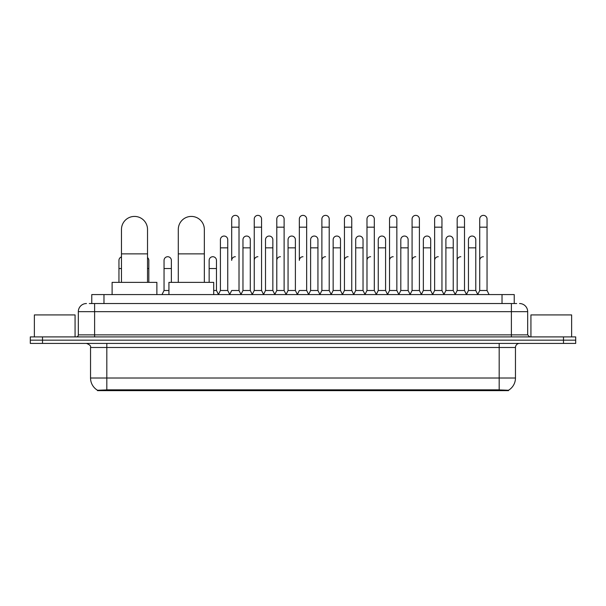 <?xml version="1.0" encoding="UTF-8"?>
<svg xmlns="http://www.w3.org/2000/svg" width="606" height="606" viewBox="0 0 606 606"><rect width="100%" height="100%" fill="white"/><g stroke="black" fill="none" stroke-linecap="round" stroke-linejoin="round"><path stroke-width="0.91" d="M89.317 303.53L94.612 303.53L89.317 303.53L91.764 303.53L91.764 294.577L514.236 294.577L514.236 303.53M508.54 390.628L97.46 390.628L97.46 390.234M90.536 378.015L106.815 378.015L106.815 347.488L90.536 347.488L90.536 378.015A14.249 14.249 0 0 0 97.505 390.256L108.444 389.84L497.556 389.84L508.495 390.256A14.249 14.249 0 0 0 515.464 378.015L515.464 347.488A4.068 4.068 0 0 1 519.531 343.42M575.7 343.42L575.7 340.163L30.3 340.163L30.3 343.42L42.511 343.42L42.511 340.163L30.3 340.163L30.3 336.906L42.511 336.906L42.511 340.163L575.7 340.163L575.7 343.42L42.511 343.42M86.469 303.53A8.143 8.143 0 0 0 78.326 311.666L78.326 334.868A2.038 2.038 0 0 1 76.295 336.906M519.531 303.53A8.143 8.143 0 0 1 527.674 311.666L94.612 311.666L94.612 303.53L516.683 303.53M527.674 311.666L527.674 334.868L529.705 336.906M575.7 336.906L575.7 340.163L575.7 336.906L42.511 336.906M75.068 336.906L75.068 314.923L34.368 314.923L34.368 336.906M571.632 336.906L571.632 314.923L530.932 314.923L530.932 336.906M121.473 282.366L121.473 229.454A13.021 13.021 0 0 1 134.494 216.425A13.021 13.021 0 0 1 147.523 229.454A13.021 13.021 0 0 0 134.494 216.425M147.523 282.366L147.523 229.454M156.878 294.577L156.878 282.366L112.11 282.366L112.11 294.577M178.293 282.366L178.293 229.454A13.021 13.021 0 0 1 191.314 216.425A13.021 13.021 0 0 1 204.343 229.454A13.021 13.021 0 0 0 191.314 216.425M204.343 282.366L204.343 229.454M213.698 294.577L213.698 282.366L168.93 282.366L168.93 294.577M229.659 294.577L231.689 290.501L239.014 290.501L241.052 294.577M239.014 290.501L239.014 219.031A3.666 3.666 0 0 0 235.355 215.372A3.666 3.666 0 0 1 235.582 215.38M235.355 256.724A3.666 3.666 0 0 0 231.689 260.383L231.689 227.174L239.014 227.174M231.689 227.174L231.689 219.031A3.666 3.666 0 0 1 235.355 215.372M252.202 294.577L254.24 290.501L261.565 290.501L263.602 294.577M261.565 290.501L261.565 219.031A3.666 3.666 0 0 0 257.906 215.372A3.666 3.666 0 0 1 258.133 215.38M254.24 290.501L254.24 227.174L261.565 227.174M254.24 227.174L254.24 219.031A3.666 3.666 0 0 1 257.906 215.372M274.753 294.577L276.79 290.501L284.116 290.501L286.153 294.577M284.116 290.501L284.116 219.031A3.666 3.666 0 0 0 280.449 215.372A3.666 3.666 0 0 1 280.684 215.38M276.79 290.501L276.79 227.174L284.116 227.174M276.79 227.174L276.79 219.031A3.666 3.666 0 0 1 280.449 215.372M297.304 294.577L299.334 290.501L306.666 290.501L308.696 294.577M306.666 290.501L306.666 219.031A3.666 3.666 0 0 0 303 215.372A3.666 3.666 0 0 1 303.227 215.38M303 256.724A3.666 3.666 0 0 0 299.334 260.383L299.334 227.174L306.666 227.174M299.334 227.174L299.334 219.031A3.666 3.666 0 0 1 303 215.372M319.847 294.577L321.884 290.501L329.209 290.501L331.247 294.577M342.458 294.455L340.489 290.501L333.156 290.501L331.187 294.455L329.209 290.501L329.209 219.031A3.666 3.666 0 0 0 325.551 215.372A3.666 3.666 0 0 1 325.778 215.38M308.636 294.455L310.613 290.501L317.938 290.501L319.915 294.455L321.884 290.501L321.884 227.174L329.209 227.174M321.884 227.174L321.884 219.031A3.666 3.666 0 0 1 325.551 215.372M342.398 294.577L344.435 290.501L351.76 290.501L353.798 294.577M376.341 294.577L374.311 290.501L366.986 290.501L365.009 294.455L363.032 290.501L355.707 290.501L353.737 294.455L351.76 290.501L351.76 219.031A3.666 3.666 0 0 0 348.094 215.372A3.666 3.666 0 0 1 348.329 215.38M344.435 290.501L344.435 227.174L351.76 227.174M344.435 227.174L344.435 219.031A3.666 3.666 0 0 1 348.094 215.372M398.892 294.577L396.854 290.501L389.529 290.501L387.56 294.455L385.583 290.501L378.258 290.501L376.281 294.455L374.311 290.501L374.311 227.174L366.986 227.174L366.986 290.501L364.948 294.577M366.986 227.174L366.986 219.031A3.666 3.666 0 0 1 370.88 215.38A3.666 3.666 0 0 1 374.311 219.031L374.311 227.174M421.443 294.577L419.405 290.501L412.08 290.501L410.103 294.455L408.133 290.501L400.808 290.501L398.831 294.455L396.854 290.501L396.854 227.174L389.529 227.174L389.529 290.501L387.499 294.577M389.529 227.174L389.529 219.031A3.666 3.666 0 0 1 393.423 215.38A3.666 3.666 0 0 1 396.854 219.031L396.854 227.174M443.993 294.577L441.956 290.501L434.631 290.501L432.654 294.455L430.684 290.501L423.352 290.501L421.382 294.455L419.405 290.501L419.405 227.174L412.08 227.174L412.08 290.501L410.042 294.577M412.08 227.174L412.08 219.031A3.666 3.666 0 0 1 415.974 215.38A3.666 3.666 0 0 1 419.405 219.031L419.405 227.174M466.537 294.577L464.507 290.501L457.174 290.501L455.204 294.455L453.227 290.501L445.902 290.501L443.925 294.455L441.956 290.501L441.956 227.174L434.631 227.174L434.631 290.501L432.593 294.577M434.631 227.174L434.631 219.031A3.666 3.666 0 0 1 438.524 215.38A3.666 3.666 0 0 1 441.956 219.031L441.956 227.174M477.687 294.577L479.725 290.501L479.725 227.174L487.05 227.174L487.05 290.501L489.087 294.577L487.05 290.501L479.725 290.501L477.755 294.455L475.778 290.501L468.453 290.501L466.476 294.455L464.507 290.501L464.507 227.174L457.174 227.174L457.174 290.501L455.144 294.577M457.174 227.174L457.174 219.031A3.666 3.666 0 0 1 461.068 215.38A3.666 3.666 0 0 1 464.507 219.031L464.507 227.174M479.725 227.174L479.725 219.031A3.666 3.666 0 0 1 483.618 215.38A3.666 3.666 0 0 1 487.05 219.031L487.05 227.174M218.38 294.577L220.417 290.501L227.742 290.501L229.719 294.455M227.742 290.501L227.742 239.711A3.666 3.666 0 0 0 224.311 236.052A3.666 3.666 0 0 1 227.742 239.711M220.417 290.501L220.417 247.846L227.742 247.846M220.417 247.846L220.417 239.711A3.666 3.666 0 0 1 224.311 236.052M240.991 294.455L242.968 290.501L250.293 290.501L252.263 294.455M250.293 290.501L250.293 239.711A3.666 3.666 0 0 0 246.862 236.052A3.666 3.666 0 0 1 250.293 239.711M242.968 290.501L242.968 247.846L250.293 247.846M242.968 247.846L242.968 239.711A3.666 3.666 0 0 1 246.862 236.052M263.542 294.455L265.511 290.501L272.844 290.501L274.813 294.455M272.844 290.501L272.844 239.711A3.666 3.666 0 0 0 269.405 236.052A3.666 3.666 0 0 1 272.844 239.711M265.511 290.501L265.511 247.846L272.844 247.846M265.511 247.846L265.511 239.711A3.666 3.666 0 0 1 269.405 236.052M286.085 294.455L288.062 290.501L295.387 290.501L297.364 294.455M295.387 290.501L295.387 239.711A3.666 3.666 0 0 0 291.956 236.052A3.666 3.666 0 0 1 295.387 239.711M288.062 290.501L288.062 247.846L295.387 247.846M288.062 247.846L288.062 239.711A3.666 3.666 0 0 1 291.956 236.052M317.938 290.501L317.938 239.711A3.666 3.666 0 0 0 314.506 236.052A3.666 3.666 0 0 1 317.938 239.711M310.613 290.501L310.613 247.846L317.938 247.846M310.613 247.846L310.613 239.711A3.666 3.666 0 0 1 314.506 236.052M340.489 290.501L340.489 239.711A3.666 3.666 0 0 0 337.05 236.052A3.666 3.666 0 0 1 340.489 239.711M333.156 290.501L333.156 247.846L340.489 247.846M333.156 247.846L333.156 239.711A3.666 3.666 0 0 1 337.05 236.052M363.032 290.501L363.032 239.711A3.666 3.666 0 0 0 359.6 236.052A3.666 3.666 0 0 1 363.032 239.711M355.707 290.501L355.707 247.846L363.032 247.846M355.707 247.846L355.707 239.711A3.666 3.666 0 0 1 359.6 236.052M385.583 290.501L385.583 239.711A3.666 3.666 0 0 0 382.151 236.052A3.666 3.666 0 0 1 385.583 239.711M378.258 290.501L378.258 247.846L385.583 247.846M378.258 247.846L378.258 239.711A3.666 3.666 0 0 1 382.151 236.052M408.133 290.501L408.133 239.711A3.666 3.666 0 0 0 404.702 236.052A3.666 3.666 0 0 1 408.133 239.711M400.808 290.501L400.808 247.846L408.133 247.846M400.808 247.846L400.808 239.711A3.666 3.666 0 0 1 404.702 236.052M430.684 290.501L430.684 239.711A3.666 3.666 0 0 0 427.245 236.052A3.666 3.666 0 0 1 430.684 239.711M423.352 290.501L423.352 247.846L430.684 247.846M423.352 247.846L423.352 239.711A3.666 3.666 0 0 1 427.245 236.052M453.227 290.501L453.227 239.711A3.666 3.666 0 0 0 449.796 236.052A3.666 3.666 0 0 1 453.227 239.711M445.902 290.501L445.902 247.846L453.227 247.846M445.902 247.846L445.902 239.711A3.666 3.666 0 0 1 449.796 236.052M475.778 290.501L475.778 239.711A3.666 3.666 0 0 0 472.347 236.052A3.666 3.666 0 0 1 475.778 239.711M468.453 290.501L468.453 247.846L475.778 247.846M468.453 247.846L468.453 239.711A3.666 3.666 0 0 1 472.347 236.052M118.95 282.366L118.95 268.526L121.473 268.526M118.95 268.526L118.95 260.383A3.666 3.666 0 0 1 121.473 256.906M148.826 282.366L148.826 260.383A3.666 3.666 0 0 0 147.523 257.588A3.666 3.666 0 0 1 148.826 260.383M162.007 294.577L164.044 290.501L168.93 290.501M171.369 282.366L171.369 260.383A3.666 3.666 0 0 0 167.938 256.732A3.666 3.666 0 0 1 171.369 260.383M164.044 290.501L164.044 268.526L171.369 268.526M164.044 268.526L164.044 260.383A3.666 3.666 0 0 1 167.938 256.732M213.698 290.501L216.471 290.501L218.44 294.455M216.471 290.501L216.471 260.383A3.666 3.666 0 0 0 213.032 256.732A3.666 3.666 0 0 1 216.471 260.383M209.146 282.366L209.146 268.526L216.471 268.526M209.146 268.526L209.146 260.383A3.666 3.666 0 0 1 213.032 256.732M254.24 260.383A3.666 3.666 0 0 1 257.906 256.724M276.79 260.383A3.666 3.666 0 0 1 280.449 256.724M321.884 260.383A3.666 3.666 0 0 1 325.551 256.724M344.435 260.383A3.666 3.666 0 0 1 348.094 256.724M366.986 260.383A3.666 3.666 0 0 1 370.645 256.724M389.529 260.383A3.666 3.666 0 0 1 393.196 256.724M412.08 290.501L412.08 260.383A3.666 3.666 0 0 1 415.746 256.724M434.631 260.383A3.666 3.666 0 0 1 438.289 256.724M464.507 290.501L464.507 260.383M457.174 260.383A3.666 3.666 0 0 1 460.84 256.724M479.725 260.383A3.666 3.666 0 0 1 483.391 256.724M497.556 390.628L497.556 389.84M108.444 390.628L108.444 389.84M103.974 303.53L103.974 294.577M502.026 303.53L502.026 294.577M499.185 343.42L499.185 347.488L106.815 347.488L106.815 343.42M515.464 347.488L499.185 347.488L499.185 378.015L515.464 378.015M499.185 389.923L499.185 378.015L106.815 378.015L106.815 389.923M563.489 343.42L563.489 336.906M94.612 336.906L94.612 311.666L78.326 311.666M78.326 334.868L527.674 334.868M511.388 303.53L511.388 336.906M121.473 253.876L147.523 253.876M178.293 253.876L204.343 253.876M147.523 268.526L148.826 268.526M90.536 347.488C91.112 346.041 89.749 344.685 86.469 343.42"/></g></svg>
